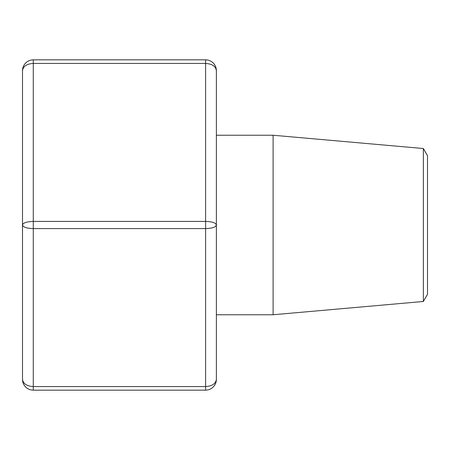 <?xml version="1.0" encoding="UTF-8"?>
<svg xmlns="http://www.w3.org/2000/svg" width="450" height="450" viewBox="0 0 450 450"><rect width="100%" height="100%" fill="white"/><g stroke="black" fill="none" stroke-linecap="round" stroke-linejoin="round"><path stroke-width="0.67" d="M423.354 148.523L427.5 155.706L427.5 294.294L423.354 301.478L423.354 148.523L273.111 135.242L216.382 135.242M423.354 301.478L273.111 314.758L273.111 135.242M33.272 390.161L205.611 390.161L33.272 390.161C30.319 390.111 27.776 389.059 25.656 387.006C27.776 389.059 30.319 390.111 33.272 390.161L33.272 386.567L205.611 386.567C212.141 386.134 215.73 383.743 216.382 379.389C216.338 382.343 215.286 384.879 213.227 387.006C215.286 384.879 216.338 382.343 216.382 379.389L216.382 70.611C216.338 67.657 215.286 65.121 213.227 62.994C215.286 65.121 216.338 67.657 216.382 70.611C216.338 67.68 215.286 65.143 213.227 62.994C211.106 60.941 208.564 59.889 205.611 59.839C208.564 59.889 211.106 60.941 213.227 62.994M205.611 390.161C208.564 390.111 211.106 389.059 213.227 387.006C211.106 389.059 208.564 390.111 205.611 390.161L205.611 228.589L33.272 228.589L33.272 221.411L205.611 221.411L205.611 63.433L33.272 63.433L33.272 59.839C30.319 59.889 27.776 60.941 25.656 62.994C23.597 65.121 22.551 67.657 22.5 70.611C23.152 66.257 26.741 63.866 33.272 63.433L33.272 221.411C26.741 221.625 23.152 222.823 22.5 225C23.152 227.177 26.741 228.375 33.272 228.589L33.272 386.567C26.741 386.134 23.152 383.743 22.5 379.389C22.551 382.343 23.597 384.879 25.656 387.006C23.597 384.879 22.551 382.343 22.5 379.389L22.5 70.611C22.551 67.657 23.597 65.121 25.656 62.994C27.776 60.941 30.319 59.889 33.272 59.839L205.611 59.839L205.611 63.433C212.141 63.866 215.73 66.257 216.382 70.611M216.382 315.478L216.382 134.522M205.611 228.589C212.141 228.375 215.73 227.177 216.382 225C215.73 222.823 212.141 221.625 205.611 221.411L205.611 228.589M273.111 314.758L216.382 314.758M22.5 379.389C22.545 382.32 23.597 384.857 25.656 387.006M213.238 386.994L213.227 387.006C215.286 384.857 216.338 382.32 216.382 379.389M25.656 62.994L25.644 63.006C23.597 65.143 22.545 67.68 22.5 70.611"/></g></svg>
